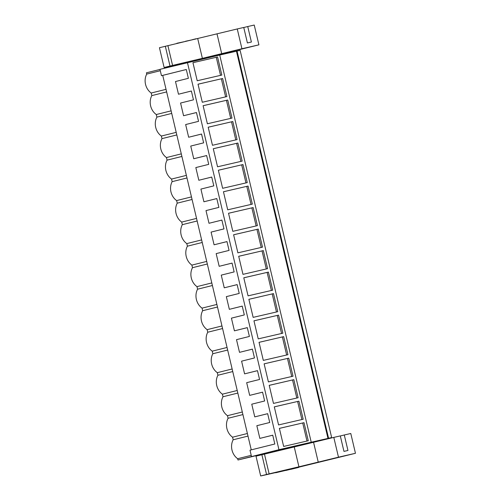 <?xml version="1.0" encoding="UTF-8"?>
<svg xmlns="http://www.w3.org/2000/svg" width="501" height="501" viewBox="0 0 501 501"><rect width="100%" height="100%" fill="white"/><g stroke="black" fill="none" stroke-linecap="round" stroke-linejoin="round"><path stroke-width="0.75" d="M159.994 69.432L146.43 72.808L146.73 74.098A13.364 11.21 -104 0 0 151.208 93.023L151.816 95.603A13.364 11.21 -104 0 0 156.293 114.535L156.901 117.115A13.364 11.21 -104 0 0 161.378 136.047L161.986 138.627A13.364 11.21 -104 0 0 166.464 157.558L167.071 160.138A13.364 11.21 -104 0 0 171.549 179.07L172.156 181.65A13.364 11.21 -104 0 0 176.634 200.582L177.241 203.162A13.364 11.21 -104 0 0 181.719 222.093L182.326 224.673A13.364 11.21 -104 0 0 186.804 243.599L187.412 246.179A13.364 11.21 -104 0 0 191.889 265.11L192.497 267.691A13.364 11.21 -104 0 0 196.974 286.622L197.582 289.202A13.364 11.21 -104 0 0 202.06 308.134L202.667 310.714A13.364 11.21 -104 0 0 207.145 329.645L207.752 332.226A13.364 11.21 -104 0 0 212.23 351.157L212.837 353.737A13.364 11.21 -104 0 0 217.315 372.669L217.922 375.249A13.364 11.21 -104 0 0 222.4 394.174L223.008 396.754A13.364 11.21 -104 0 0 227.485 415.686L228.093 418.266A13.364 11.21 -104 0 0 232.57 437.198L233.178 439.778A13.364 11.21 -104 0 0 237.656 458.709L237.956 459.999L270.828 452.14M251.258 449.867L162.737 75.382L161.472 75.676L159.969 69.332L219.707 55.035L311.234 442.233L278.951 449.698L237.956 459.999M237.054 51.071L328.587 438.269L331.656 437.555L240.123 50.363L219.707 55.054M331.656 437.555L293.862 446.729M160.301 70.722L146.73 74.098M161.472 75.676L186.297 69.501L188.382 78.319L175.488 81.525L176.985 87.875L178.488 94.219L191.382 91.013L193.467 99.831L180.573 103.037L182.07 109.387L183.573 115.731L196.467 112.525L198.553 121.342L185.658 124.549L187.155 130.893L188.658 137.243L201.552 134.03L203.638 142.854L190.743 146.06L192.24 152.404L193.743 158.754L206.637 155.542L208.723 164.366L195.828 167.572L197.325 173.916L198.828 180.26L211.723 177.053L213.808 185.871L200.914 189.084L202.41 195.428L203.913 201.771L216.808 198.565L218.893 207.383L205.999 210.595L207.495 216.939L208.998 223.283L221.893 220.077L223.978 228.894L211.084 232.101L212.581 238.451L214.084 244.795L226.978 241.588L229.063 250.406L216.169 253.612L217.666 259.963L219.169 266.307L232.063 263.1L234.142 271.918L221.254 275.124L224.254 287.818L237.148 284.606L239.227 293.429L226.339 296.636L227.836 302.98L229.339 309.33L242.233 306.117L244.313 314.941L231.418 318.148L234.424 330.835L247.312 327.629L249.398 336.447L236.503 339.659L239.509 352.347L252.398 349.141L254.483 357.958L241.588 361.171L244.588 373.859L257.483 370.652L259.568 379.47L246.674 382.676L249.673 395.37L262.568 392.164L264.653 400.982L251.759 404.188L254.758 416.882L267.653 413.676L269.738 422.493L256.844 425.7L259.844 438.394L272.738 435.181L274.824 444.005L249.999 450.18L251.502 456.524M187.424 62.5L278.951 449.698M217.553 56.995L192.941 62.688L197.212 80.755L221.824 75.062L217.553 56.995L192.941 62.706M252.335 204.126L248.064 186.059L223.446 191.751L227.717 209.819L252.335 204.126M242.979 164.547L247.25 182.614L222.632 188.307L218.361 170.24L242.979 164.547L218.367 170.259M262.505 247.15L258.234 229.082L233.616 234.769L237.887 252.842L262.505 247.15M253.149 207.571L257.42 225.638L232.802 231.33L228.531 213.263L253.149 207.571L228.537 213.282M231.994 118.086L227.723 100.018L203.112 105.705L207.383 123.778L231.994 118.086M226.909 96.574L222.638 78.507L198.027 84.193L202.298 102.267L226.909 96.574M237.894 143.035L242.165 161.109L217.553 166.795L213.276 148.728L237.894 143.035L213.282 148.747M237.079 139.597L232.808 121.524L208.197 127.216L212.468 145.284L237.079 139.597M288.745 358.146L293.016 376.213L268.398 381.906L264.127 363.839L288.745 358.146L264.133 363.858M287.931 354.702L283.66 336.634L259.042 342.327L263.313 360.394L287.931 354.702M298.915 401.169L303.186 419.237L278.569 424.929L274.298 406.856L298.915 401.169L274.304 406.881M298.101 397.725L293.83 379.658L269.212 385.344L273.483 403.418L298.101 397.725M268.404 272.099L272.676 290.173L248.058 295.859L243.787 277.792L268.404 272.099L243.793 277.817M263.319 250.594L267.59 268.661L242.972 274.354L238.701 256.28L263.319 250.594L238.708 256.305M282.846 333.19L278.575 315.123L253.957 320.815L258.228 338.883L282.846 333.19M277.761 311.685L273.49 293.611L248.872 299.304L253.143 317.371L277.761 311.685M304.001 422.675L308.272 440.748L283.654 446.435L279.383 428.368L304.001 422.675L279.389 428.393M236.453 51.221L327.98 438.419L311.234 442.233M328.587 438.269L327.98 438.419M196.048 38.946L189.403 40.418M185.508 41.257L192.453 39.786M176.866 43.274L185.545 41.414M281.969 449.322L293.818 446.548L293.943 447.08M270.916 452.516L270.772 451.902L273.684 451.169L281.957 449.253L282.101 449.86M251.22 455.334L237.656 458.709M248.001 436.089L233.178 439.778M247.394 433.509L232.57 437.198M242.916 414.577L228.093 418.266M242.309 411.997L227.485 415.686M237.831 393.066L223.008 396.754M237.224 390.492L222.4 394.174M232.746 371.56L217.922 375.249M232.138 368.98L217.315 372.669M227.661 350.049L212.837 353.737M227.053 347.469L212.23 351.157M222.576 328.537L207.752 332.226M221.968 325.957L207.145 329.645M217.49 307.025L202.667 310.714M216.883 304.445L202.06 308.134M212.405 285.514L197.582 289.202M211.798 282.933L196.974 286.622M207.32 264.002L192.497 267.691M206.713 261.422L191.889 265.11M202.235 242.49L187.412 246.179M201.627 239.916L186.804 243.599M197.15 220.985L182.326 224.673M196.542 218.405L181.719 222.093M192.065 199.473L177.241 203.162M191.457 196.893L176.634 200.582M186.986 177.961L172.156 181.65M186.372 175.381L171.549 179.07M181.901 156.45L167.071 160.138M181.287 153.87L166.464 157.558M176.815 134.938L161.986 138.627M176.202 132.358L161.378 136.047M171.73 113.426L156.901 117.115M171.117 110.846L156.293 114.535M166.645 91.915L151.816 95.603M166.031 89.341L151.208 93.023M259.844 438.394L272.744 435.206M254.758 416.882L267.659 413.694M249.673 395.37L262.574 392.183M244.588 373.859L257.489 370.671M239.509 352.347L252.404 349.159M234.424 330.835L247.319 327.654M229.339 309.33L242.233 306.142M224.254 287.818L237.148 284.631M219.169 266.307L232.063 263.119M214.084 244.795L226.978 241.607M208.998 223.283L221.893 220.096M203.913 201.771L216.808 198.584M198.828 180.26L211.729 177.078M193.743 158.754L206.644 155.567M188.658 137.243L201.559 134.055M183.573 115.731L196.473 112.543M178.488 94.219L191.388 91.032M162.737 75.382L186.303 69.52M220.534 75.363L216.269 57.314M248.064 186.059L223.452 191.77M251.045 204.427L246.78 186.378M245.96 182.915L241.695 164.867M258.234 229.082L233.623 234.794M261.215 247.45L256.95 229.402M256.13 225.938L251.865 207.89M227.723 100.018L203.112 105.73M230.704 118.38L226.439 100.338M222.638 78.507L198.027 84.218M225.619 96.875L221.354 78.826M240.875 161.403L236.61 143.355M232.808 121.524L208.197 127.241M235.789 139.892L231.525 121.843M291.726 376.514L287.461 358.465M283.66 336.634L259.048 342.346M286.641 355.002L282.376 336.954M301.896 419.531L297.632 401.489M293.83 379.658L269.219 385.369M296.811 398.026L292.546 379.977M271.385 290.467L267.121 272.419M266.3 268.956L262.036 250.913M278.575 315.123L253.963 320.834M281.556 333.491L277.291 315.442M273.49 293.611L248.878 299.322M276.471 311.979L272.206 293.93M306.981 441.043L302.717 422.994M196.016 38.771L192.415 39.667M293.793 468.535L285.846 470.464L293.793 468.535L293.705 468.053M297.406 467.702L290.799 469.343L298.753 467.414L297.406 467.702L297.281 467.22M284.33 470.69L275.7 472.762L286.885 470.12L286.785 469.681M258.911 44.839L254.232 25.05L247.738 26.54L251.396 42.028L247.406 42.948L243.749 27.461L237.255 28.952L241.933 48.741L258.911 44.839L202.147 58.755M179.107 64.134A50.839 0.388 -13.3 0 1 165.455 67.234L164.121 67.503L159.443 47.714L237.255 28.952M243.762 27.517L247.738 26.54M159.443 47.714L164.121 67.503L169.996 66.032L165.317 46.236M169.996 66.032L202.385 58.348L197.707 38.558M241.933 48.741L202.385 58.348M179.095 64.09A50.839 0.388 -13.3 0 1 168.875 66.408L234.687 50.639L202.135 58.711M355.459 453.286L350.781 433.497L344.287 434.987L347.951 450.474L343.962 451.395L340.298 435.908L333.804 437.398L338.482 457.188L355.459 453.286L298.702 467.201M275.656 472.581A50.839 0.388 -13.3 0 1 262.004 475.681L260.677 475.95L255.998 456.16L333.804 437.398M340.311 435.964L344.287 434.987M255.998 456.16L260.677 475.95L266.551 474.478L261.873 454.689M266.551 474.478L298.934 466.794L294.256 447.005M338.482 457.188L298.934 466.794M275.65 472.537A50.839 0.388 -13.3 0 1 265.424 474.854L331.242 459.085L298.69 467.157M167.904 45.616L172.582 65.406M221.705 53.732L217.027 33.943M264.453 454.063L269.131 473.852M318.254 462.185L313.576 442.389M202.222 59.08L202.078 58.454M179.201 64.548L179.051 63.896M190.367 61.817L190.23 61.235M298.753 467.414L298.627 466.901M275.7 472.762L275.6 472.343"/></g></svg>
